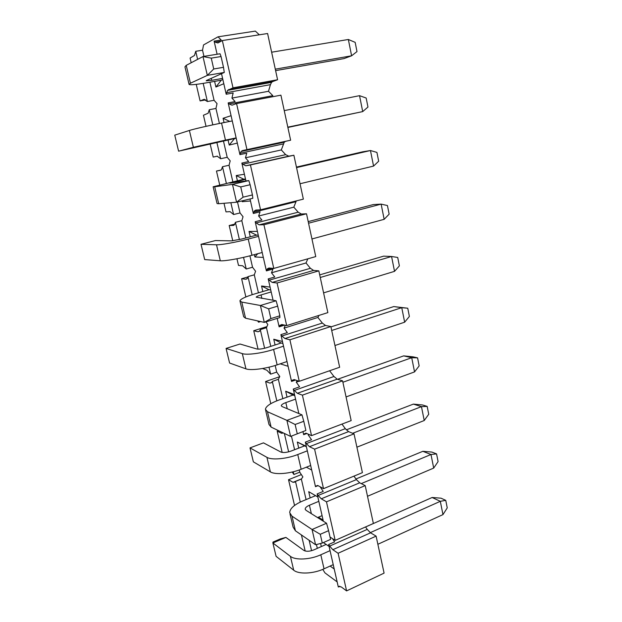 <?xml version="1.0" encoding="UTF-8"?>
<svg xmlns="http://www.w3.org/2000/svg" width="622" height="622" viewBox="0 0 622 622"><rect width="100%" height="100%" fill="white"/><g stroke="black" fill="none" stroke-linecap="round" stroke-linejoin="round"><path stroke-width="0.93" d="M365.58 526.974L432.127 497.491L441.052 498.183L445.756 500.352L447.249 507.886L442.965 514.604L440.314 501.309L445.756 500.352M432.127 497.491L440.314 501.309L370.277 532.65M330.049 550.649L320.812 554.777L324.039 568.827L333.229 564.636M377.873 544.281L442.965 514.604M324.039 568.827C313.387 573.842 298.661 574.456 293.708 570.203L276.098 556.332L272.887 542.983L290.412 556.332C295.349 560.422 310.098 559.722 320.812 554.777M285.887 537.4L272.887 542.983L272.988 542.073L280.351 538.916L285.887 537.4L303.847 550.408C306.273 551.698 309.624 551.52 313.877 549.879L326.153 544.437M346.291 429.864L413.366 404.113L422.517 404.961L427.174 406.399L428.729 414.268L424.227 420.519L421.459 406.632L427.174 406.399M413.366 404.113L421.459 406.632L352.643 433.285M307.33 450.833L297.759 454.534L301.149 469.26L310.666 465.489M356.904 447.179L424.227 420.519M301.149 469.26C290.093 473.754 275.157 474.983 270.383 471.88L253.364 461.843L250.005 447.894L266.931 457.349C271.682 460.28 286.649 458.958 297.759 454.534M250.005 447.894L263.464 442.864L280.856 452.031C283.235 452.902 286.625 452.591 291.026 451.082L304.593 445.873L297.339 442.032L306.319 446.378M330.935 326.9L393.773 306.568L407.752 308.224L409.377 316.45L404.65 322.196L401.758 307.672L407.752 308.224M393.773 306.568L401.758 307.672L331.713 330.484M283.523 346.182L273.594 349.416L277.14 364.865L287.022 361.553M334.955 345.513L404.65 322.196M277.14 364.865C265.656 368.784 250.51 370.696 245.939 368.854L229.588 363.03L226.074 348.429L242.323 353.623C246.864 355.263 262.049 353.257 273.594 349.416M226.074 348.429L240.006 344.013L256.762 348.965C259.094 349.385 262.531 348.919 267.079 347.566L281.152 343.01L273.758 339.231L282.45 341.486M387.444 205.54L389.147 214.147L384.163 219.325L381.138 204.125L387.444 205.54M308.209 221.619L373.286 204.576L381.138 204.125L308.551 223.205M258.534 236.352L248.217 239.058L251.949 255.284L262.204 252.493M311.956 238.965L384.163 219.325M251.949 255.284C240.006 258.565 224.643 261.224 220.305 260.781L204.692 259.584L201.015 244.29L216.51 244.788C220.81 245.014 236.212 242.246 248.217 239.058M201.015 244.29L215.461 240.551L231.501 240.869L241.958 238.972L256.567 235.147L249.033 231.438L257.399 231.392M366.171 98.027L367.96 107.046L362.712 111.595L359.539 95.671L366.171 98.027M359.539 95.671L284.246 110.615M232.27 120.932L221.541 123.063L225.467 140.121L236.135 137.905M287.815 127.16L362.712 111.595L287.877 127.456M225.467 140.121L193.372 147.274L178.607 151.177L234.556 138.55L229.223 145.066L228.033 139.903M178.607 151.177L174.751 135.137L189.391 130.465C193.426 129.127 209.046 125.527 221.541 123.063M431.886 452.077L436.566 453.889L438.09 461.586L433.697 468.078L430.992 454.495L422.843 451.308L431.886 452.077M436.566 453.889L430.992 454.495L361.258 483.605M291.998 516.174L312.057 529.493L315.579 544.755L295.427 530.791L291.998 516.174L289.697 512.645C289.938 508.539 294.229 504.675 302.58 501.052L315.587 495.672M355.947 478.979L422.843 451.308M315.579 544.755L322.282 543.053L320.276 534.29L312.057 529.493L326.558 523.242L306.001 510.297L305.184 509.084C305.247 507.739 306.662 506.456 309.422 505.243L318.822 501.324M317.554 517.566L322.079 515.638M367.509 496.278L433.697 468.078M295.427 530.791L293.102 527.122L290 513.935M322.282 543.053L330.57 539.398L328.587 530.667L320.276 534.29M326.558 523.242L328.587 530.667M412.946 356.818L417.572 357.86L419.158 365.899L414.547 371.902L411.717 357.704L403.678 355.877L412.946 356.818M417.572 357.86L411.717 357.704L342.893 382.258M267.499 411.748L286.89 420.363L290.591 436.419L305.868 430.478L290.591 436.419L271.099 427.096L267.499 411.748L265.415 409.292C265.928 406.244 270.523 403.126 279.192 399.938L293.009 395.048L285.685 391.23L294.533 394.558M337.536 379.288L403.678 355.877M297.246 433.713L295.131 424.492L286.89 420.363L301.965 414.843L282.03 406.547L281.284 405.707C281.439 404.704 282.956 403.67 285.825 402.605L295.567 399.13M346.057 396.937L414.547 371.902M271.099 427.096L268.984 424.476L265.633 410.225M305.868 430.478L303.785 421.288L295.131 424.492M301.965 414.843L303.785 421.288M320.268 277.482L391.565 256.489L397.715 257.469L399.378 265.874L394.527 271.347L391.565 256.489L383.65 256.147L319.708 274.877M241.771 302.09L260.393 305.488L264.296 322.39L270.881 318.581L279.861 315.813L279.892 317.562L264.296 322.39L245.55 318.207L241.771 302.09L239.921 300.799C240.745 298.925 245.659 296.632 254.67 293.926L269.007 289.728L261.543 285.98L270.08 287.115M270.881 318.581L268.657 308.862L260.393 305.488L276.082 300.776L256.202 297.192C256.458 296.577 258.076 295.823 261.061 294.921L271.176 291.936M323.595 292.869L394.527 271.347M245.55 318.207L243.668 316.746L240.053 301.343M279.861 315.813L277.661 306.133L268.657 308.862M276.082 300.776L277.661 306.133M296.546 167.598L370.463 150.532L376.932 152.413L378.674 161.215L373.565 166.09L370.463 150.532L362.688 151.815L296.437 167.093M214.714 186.771L232.465 184.384L236.578 202.212L243.085 197.174L252.439 194.935L252.827 198.286L236.578 202.212L218.695 203.736L214.714 186.771L213.136 186.787L243.824 179.222L236.212 175.552L244.407 174.269M243.085 197.174L240.737 186.919L232.465 184.384L248.816 180.59L229.845 183.156L245.566 179.369M300.029 183.747L373.565 166.09M218.695 203.736L217.07 203.557L213.159 186.895M252.439 194.935L250.13 184.718L240.737 186.919M248.816 180.59L250.13 184.718M271.635 52.209L348.351 39.489L355.162 42.35L356.989 51.579L351.601 55.801L343.966 58.6L275.608 70.636M348.351 39.489L351.601 55.801L275.297 69.174M223.803 83.713L215.904 87.026L221.261 80.207L205.859 82.92C196.155 84.592 190.565 85.105 189.088 84.468L190.418 83.231L186.227 65.357L202.982 56.54L220.04 53.772L221.051 56.532L211.255 58.134L202.982 56.54L207.328 75.379L190.418 83.231M189.018 84.164L184.944 66.811L186.227 65.357M211.255 78.325L211.713 80.316L222.598 78.411M211.713 80.316L206.193 80.821L206.683 80.386L224.285 72.455L207.328 75.379L213.735 68.98L211.255 58.134M213.735 68.98L223.5 67.324L221.051 56.532M223.5 67.324L224.285 72.455M221.525 73.699L226.198 94.241L227.543 90.384L233.009 87.826L222.342 40.547L217.894 42.965L215.064 42.086L214.108 41.114L217.101 54.246M197.609 59.362L195.743 51.292L194.461 55.482L190.091 58.056L191.187 62.744M196.233 84.367L200.097 100.919L203.946 99.396L207.39 101.534L203.176 83.371M214.108 41.114L221.207 40.01L218.042 36.815L255.362 31.1L259.304 34.801M231.92 98.097L235.124 101.573L228.165 102.887L229.129 103.944L272.84 95.671L268.502 91.278L231.92 98.097L233.172 92.958L226.198 94.241M268.502 91.278L270.438 84.646L226.563 92.678M283.337 143.923L240.333 153.23L241.126 151.48L242.316 150.641L246.965 149.614L236.57 103.579L280.911 95.166L290.63 140.214L285.576 141.326L284.254 142.181L281.315 149.941L245.449 157.817L246.778 153.16L239.944 154.645L228.165 102.887M235.388 102.754L235.645 103.905M215.904 87.026L214.613 81.373M222.847 79.515L221.261 80.207M224.06 122.565L223.073 118.281L231.081 115.692M229.759 121.43L223.073 118.281M236.181 138.131L234.556 138.55M237.309 143.091L229.223 145.066M250.487 200.984L242.207 201.691L242.028 200.898M237.394 180.707L236.212 175.552M242.207 201.691L243.109 200.642M243.824 179.222L245.48 178.98M263.331 257.454L254.88 256.94L254.351 254.631M250.262 236.795L249.033 231.438M254.88 256.94L257.772 253.698M256.567 235.147L258.262 235.155M262.818 291.539L261.543 285.98M269.007 289.728L270.733 289.969M275.072 344.977L273.758 339.231M281.152 343.01L282.909 343.476M288.103 366.304L280.234 363.831M287.045 397.155L285.685 391.23M293.009 395.048L294.797 395.716M298.731 448.128L297.339 442.032M304.593 445.873L306.405 446.752M311.708 470.038L306.351 467.2M310.153 497.919L308.722 491.668L317.834 496.986M323.098 520.101L318.448 517.185M321.317 546.582L320.61 543.48M323.386 542.571L329.085 546.419M334.224 569.006L330.111 566.059M323.347 521.22L317.142 493.93L318.153 495.462L356.398 479.616L359.695 482.82L365.2 485.603L373.379 523.475L335.188 540.394L326.488 501.845L321.294 498.813L318.153 495.462M353.941 476.133L356.398 479.616M317.142 493.93L323.222 491.419L320.12 486.769M317.407 485.432L315.486 486.676L318.052 485.627M315.486 486.676L305.348 442.118L311.544 439.754L308.209 434.91L308.598 434.312M305.348 442.118L306.358 443.595L345.311 428.667L348.577 431.621L354.027 433.861L362.408 472.65L323.51 488.659L314.592 449.154L309.468 446.689L306.358 443.595M341.968 424.087L345.311 428.667M309.15 434.56L308.209 434.91M306.071 433.192L304.158 433.915L303.66 434.692L306.817 433.495M303.66 434.692L302.992 431.754M298.848 413.544L293.273 389.038L299.586 386.83L296.266 382.18L297.137 380.571M293.273 389.038L294.276 390.453L333.96 376.497L337.202 379.187L342.59 380.851L351.166 420.596L311.536 435.641L302.401 395.149L297.355 393.283L294.276 390.453M329.598 370.759L333.96 376.497M299.034 381.224L296.266 382.18M294.501 379.677L292.021 380.532L291.539 381.426L295.559 380.034M291.539 381.426L280.895 334.644L287.325 332.591L284.029 328.159L285.35 325.29M280.895 334.644L281.89 335.997L322.328 323.059L325.539 325.477L330.857 326.534L339.651 367.26L299.268 381.302L289.899 339.783L284.938 338.539L281.89 335.997M318.954 315.416L317.896 317.453L322.328 323.059M317.896 317.453L284.029 328.159M282.963 324.762L279.581 325.827L279.123 326.845L284.596 325.119M279.123 326.845L277.202 318.394M273.081 300.286L268.206 278.889L274.768 277.008L271.487 272.794L272.965 269.031L266.387 270.889L255.199 221.712L261.885 220.009L258.628 216.028L260.035 211.83L253.333 213.502L250.028 198.962M268.206 278.889L269.194 280.172L310.409 268.307L313.597 270.43L318.837 270.865L327.856 312.609L286.688 325.578L277.078 283.002L272.211 282.411L269.194 280.172M307.859 258.814L306.001 262.982L310.409 268.307M306.001 262.982L271.487 272.794M272.024 268.276L266.822 269.746L266.387 270.889M255.199 221.712L256.178 222.925L298.202 212.195L301.351 214.015L306.514 213.781L315.758 256.583L273.789 268.432L263.922 224.744L259.149 224.853L256.178 222.925M296.313 200.89L293.809 207.165L298.202 212.195M293.809 207.165L258.628 216.028M295.916 201.715L253.745 212.226L253.333 213.502M245.939 180.994L241.857 163.065L248.676 161.549L245.449 157.817M241.857 163.065L242.829 164.2L285.677 154.668L288.795 156.169L293.879 155.236L303.357 199.141L260.548 209.793L250.425 164.954L245.76 165.794L242.829 164.2M281.315 149.941L285.677 154.668M240.333 153.23L239.944 154.645M236.57 103.579L232.006 105.188L229.129 103.944M212.802 124.859L209.287 109.713L208.129 113.235L203.441 115.233L206.03 126.336M210.096 143.744L213.206 157.071L217.156 156.2L220.655 158.727L216.829 142.244M246.965 149.614L290.63 140.214M209.902 82.205L214.069 100.29L217.039 103.617L215.951 108.446L209.287 109.713M220.655 158.727L227.209 157.304L230.202 160.865L229.036 165.258L232.838 181.756M215.951 108.446L219.418 123.49M223.422 140.867L227.209 157.304M219.698 184.866L216.472 171.034L220.437 170.327L221.463 169.627L222.505 166.704L229.036 165.258M222.505 166.704L226.346 183.257M230.855 202.702L233.6 214.536L240.03 212.942L243.047 216.728L241.818 220.701L245.791 237.969M237.503 201.994L240.03 212.942M233.6 214.536L230.047 211.643L226.004 211.884L223.998 203.285M232.752 240.792L229.184 225.522L233.258 225.436L234.478 224.721L235.404 222.318L241.818 220.701M235.404 222.318L239.408 239.594M243.536 257.376L246.234 269.007L252.54 267.25L255.588 271.254L254.289 274.831L258.433 292.822M249.912 255.821L252.54 267.25M246.234 269.007L242.634 265.773L238.498 265.415L236.943 258.768M245.861 296.951L241.608 278.734L245.768 279.239L247.183 278.539L247.991 276.611L254.289 274.831M247.991 276.611L252.182 294.68M258.301 321.053L258.565 322.196L260.61 321.566M265.928 321.885L267.825 324.49L266.465 327.693L270.772 346.368M258.565 322.196L257.632 320.905M258.044 349.136L253.745 330.717L257.99 331.783L259.584 331.145L260.291 329.621L266.465 327.693M260.291 329.621L264.607 348.258M268.999 367.182L270.617 374.149L276.697 372.088L279.783 376.489L278.368 379.319L282.816 398.655M275.181 365.495L276.697 372.088M270.617 374.149L266.931 370.269L262.562 368.504M270.78 403.694L265.602 381.519L269.925 383.121L271.697 382.569L272.296 381.403L278.368 379.319M272.296 381.403L276.806 400.832M284.363 433.441L288.631 451.844M293.257 471.779L293.887 474.5L299.757 472.168L302.875 476.918L301.351 479.072L306.078 499.606M291.446 436.1L294.587 449.714M299.252 469.968L299.757 472.168M293.887 474.5L292.223 472.028M339.418 586.282L338.314 587.005L328.649 544.514L329.668 546.1L367.237 529.392L370.541 532.821L376.108 536.125L384.093 573.119L346.594 590.9L338.096 553.261L332.832 549.7L329.668 546.1M338.858 586.546L341.284 586.95L346.594 590.9M305.169 550.999L301.421 534.943M309.142 540.293L311.56 550.695M338.096 553.261L376.108 536.125M294.54 505.468L288.522 479.71L301.351 474.586M288.522 479.71L292.993 482.314L295.046 482.066L295.489 481.428L300.278 502.071M330.033 537.019L335.188 540.394M326.488 501.845L365.2 485.603M282.155 452.419L277.194 431.163L278.555 430.665M277.194 431.163L281.587 433.277L283.422 432.99M315.999 486.007L318.332 485.774L323.51 488.659M314.592 449.154L354.027 433.861M265.602 381.519L279.675 376.714M304.158 433.915L306.436 433.332L311.536 435.641M302.401 395.149L342.59 380.851M253.745 330.717L266.931 326.604M292.021 380.532L294.253 379.591L299.268 381.302M289.899 339.783L330.857 326.534M241.608 278.734L247.867 276.969M279.581 325.827L281.758 324.497L286.688 325.578M277.078 283.002L318.837 270.865M229.184 225.522L234.828 224.099M266.822 269.746L267.281 268.867L268.945 268.02L273.789 268.432M263.922 224.744L306.514 213.781M216.472 171.034L221.121 170M253.745 212.226L254.367 210.951L255.805 210.08L260.548 209.793M250.425 164.954L293.879 155.236M259.366 147.546L258.114 147.375M213.206 157.071L217.405 156.169M214.069 100.29L207.39 101.534M200.097 100.919L205.82 99.862M218.042 36.815L203.542 44.932L202.531 50.211L203.954 56.384M195.743 51.292L202.531 50.211M222.342 40.547L267.6 33.518L277.583 79.748L272.615 81.606L271.573 82.368L270.438 84.646M233.009 87.826L277.583 79.748M328.649 544.514L334.62 541.871L332.552 538.668M316.435 544.538L317.313 548.355M322.779 569.379L324.941 572.87L337.155 581.912M365.557 526.943L367.237 529.392M338.314 587.005L339.861 586.274M295.489 481.428L301.351 479.072M290.412 556.332L293.708 570.203M266.931 457.349L270.383 471.88M242.323 353.623L245.939 368.854M216.51 244.788L220.305 260.781M189.391 130.465L193.372 147.274M309.422 505.243L311.358 513.671M285.825 402.605L287.224 408.708M261.061 294.921L261.87 298.451M235.046 181.795L235.202 182.479M242.316 150.641L285.576 141.326M332.832 549.7L370.541 532.821M292.993 482.314L301.468 478.909M321.294 498.813L359.695 482.82M281.587 433.277L282.963 432.772M309.468 446.689L348.577 431.621M269.925 383.121L271.744 382.491M297.355 393.283L337.202 379.187M257.99 331.783L259.444 331.324M284.938 338.539L325.539 325.477M245.768 279.239L246.817 278.936M272.211 282.411L313.597 270.43M233.258 225.436L233.849 225.281M259.149 224.853L301.351 214.015M245.76 165.794L288.795 156.169M203.946 99.396L204.467 99.295M215.064 42.086L221.284 41.122M228.484 89.63L272.615 81.606M305.278 509.511L305.184 509.084M241.126 151.48L284.254 142.181M304.181 433.868L306.016 433.176M292.177 380.267L294.198 379.568M279.877 325.29L282.131 324.583M267.281 268.867L269.995 268.105M254.367 210.951L258.542 209.917M227.543 90.384L271.573 82.368"/></g></svg>

